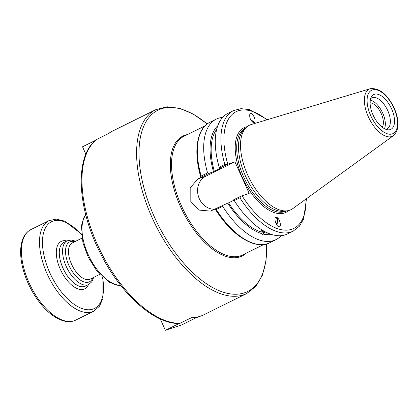 <?xml version="1.0" encoding="UTF-8"?>
<svg xmlns="http://www.w3.org/2000/svg" width="419" height="419" viewBox="0 0 419 419"><rect width="100%" height="100%" fill="white"/><g stroke="black" fill="none" stroke-linecap="round" stroke-linejoin="round"><path stroke-width="0.63" d="M246.791 293.499A102.561 51.359 63.7 0 1 243.408 294.882A102.561 51.359 63.7 0 1 153.668 221.096A102.561 51.359 63.7 0 1 155.768 109.673L112.564 131.068A102.561 51.359 63.7 0 0 108.469 133.598L96.799 139.407C74.545 155.109 76.703 206.557 99.753 252.034C119.813 293.143 153.967 324.379 179.479 323.489L191.577 317.67A102.561 51.359 63.7 0 0 200.198 316.277A102.561 51.359 63.7 0 0 203.587 314.889L246.791 293.499L255.957 286.25L262.441 275.168L266.034 260.859L266.667 243.942M199.088 316.617L195.296 318.152M281.191 235.656A67.244 33.672 -116.3 0 1 275.953 239.647L269.564 242.811A67.244 33.672 -116.3 0 1 216.277 209.479L215.261 208.908L210.532 211.097L198.69 210.06L190.158 200.68L190.184 187.874L197.998 178.845L201.01 177.347L200.879 176.808C193.295 151.379 196.721 128.497 209.888 122.29A67.244 33.672 -116.3 0 0 201.188 176.064L201.01 177.347L208.83 173.476L207.578 172.895A67.244 33.672 -116.3 0 1 216.277 119.122A67.244 33.672 -116.3 0 1 222.625 117.378M269.564 242.811C255.155 250.421 231.587 235.305 215.544 209.296L215.261 208.908L227.7 203.147A61.336 30.713 -116.3 0 0 261.299 233.498L260.822 231.717L262.126 230.021M208.83 173.476L214.308 171.308L220.598 168.192L219.745 168.475L219.498 168.192L227.004 164.478L234.928 161.823L205.666 176.315A17.347 14.974 -108.2 0 0 198.266 195.783A17.347 14.974 -108.2 0 0 214.648 209.212M262.352 230.162A3.431 1.21 166.3 0 0 261.723 231.131A3.431 1.21 166.3 0 0 264.866 231.597M265.74 232.053L263.074 232.535L263.457 234.09L262.231 234.588L261.299 233.498M260.801 231.534A4.447 1.571 166.3 0 0 261.608 232.026A4.447 1.571 166.3 0 0 265.363 231.859M276.194 223.961A3.431 2.105 105.2 0 0 277.483 220.525A3.431 2.105 105.2 0 0 276.158 218.042A3.431 2.105 105.2 0 0 275.115 218.168M276.493 224.484A4.237 2.598 105.2 0 0 278.001 220.294A4.237 2.598 105.2 0 0 276.451 217.293M276.535 217.314C279.693 217.969 282.102 227.81 278.839 226.716C275.686 226.071 273.267 216.214 276.53 217.314L276.535 217.314M275.953 239.647A67.244 33.672 -116.3 0 1 222.667 206.316L223.076 205.038M271.585 234.457A61.336 30.713 -116.3 0 1 263.457 234.09M260.922 231.937A59.618 29.854 -116.3 0 1 228.559 202.864L227.7 203.147M234.001 200.172L228.559 202.864M250.756 119.949A3.431 0.712 -148.7 0 1 253.605 122.51A3.431 0.712 -148.7 0 1 252.94 122.558M213.449 171.591A61.336 30.713 -116.3 0 1 217.76 125.747M254.296 122.683A4.237 0.88 31.3 0 0 250.62 119.677M253.432 122.772C250.436 120.52 249.253 117.556 249.881 113.868C251.494 110.82 256.533 119.635 254.689 122.275L253.432 122.772M370.097 102.765A14.173 7.097 -116.3 0 1 380.803 112.695A14.173 7.097 -116.3 0 1 382.212 127.229M234.928 161.823L249.174 193.384L241.25 196.034L239.893 197.784A67.244 33.672 63.7 0 0 293.18 231.12L299.307 226.302L303.623 219.011L306.499 198.674M393.525 135.588L292.797 208.61A47.069 23.574 -116.3 0 1 289.534 210.28A47.069 23.574 -116.3 0 1 287.56 210.757L284.621 211.218A46.169 23.124 -116.3 0 1 246.875 179.007A46.169 23.124 -116.3 0 1 244.146 129.466L246.293 127.407A47.069 23.574 -116.3 0 1 251.17 124.543L370.307 88.697A26.256 13.146 63.7 0 0 368.27 116.623A26.256 13.146 63.7 0 0 391.707 136.521A26.256 13.146 63.7 0 0 393.525 135.588C399.328 129.775 399.553 120.599 394.19 108.065C387.434 94.233 379.473 87.781 370.307 88.697M293.18 231.12L287.544 233.912A67.244 33.672 -116.3 0 1 234.252 200.575L239.893 197.784M241.25 196.034L233.744 199.753L234.252 200.575M267.38 119.666L249.462 109.631L241.045 108.641L233.503 110.595A67.244 33.672 63.7 0 0 224.804 164.368L227.004 164.478M224.804 164.368L219.163 167.16L219.498 168.192M390.288 129.571A19.379 9.705 -116.3 0 1 387.528 129.749A19.379 9.705 -116.3 0 1 373.633 116.246A19.379 9.705 -116.3 0 1 371.318 97.009A19.379 9.705 -116.3 0 1 389.79 105.342A19.379 9.705 -116.3 0 1 390.288 129.571M287.56 210.757A47.069 23.574 -116.3 0 1 249.08 177.918A47.069 23.574 -116.3 0 1 246.293 127.407M216.277 209.479L222.667 206.316M219.163 167.16A67.244 33.672 -116.3 0 1 227.863 113.387L233.503 110.595M207.578 172.895L201.188 176.064M214.308 171.308A59.618 29.854 -116.3 0 1 216.654 129.392M268.019 233.121A59.618 29.854 -116.3 0 1 263.074 232.535M370.611 98.764A17.263 8.642 -116.3 0 1 371.826 97.878A17.263 8.642 -116.3 0 1 387.229 109.511A17.263 8.642 -116.3 0 1 387.14 128.816A17.263 8.642 -116.3 0 1 386.575 129.052A17.263 8.642 -116.3 0 1 385.705 129.246M370.312 100.083A17.263 8.642 -116.3 0 1 382.191 112.009A17.263 8.642 -116.3 0 1 384.474 128.685M95.736 140.245L82.522 146.786L85.853 154.171M179.133 323.489L165.379 330.303L160.273 318.99M197.674 316.974L181.485 324.992L165.379 330.303M180.16 323.327A102.561 51.359 -116.3 0 1 97.512 244.837A102.561 51.359 -116.3 0 1 97.046 139.249M263.64 244.565L242.643 254.962A66.186 33.143 -116.3 0 1 240.459 255.852A66.186 33.143 -116.3 0 1 182.548 208.238A66.186 33.143 -116.3 0 1 183.91 136.332L204.901 125.941M187.455 134.578A66.883 33.494 63.7 0 0 179.473 204.357A66.883 33.494 63.7 0 0 239.977 256.868A66.883 33.494 63.7 0 0 246.194 253.202M215.146 208.966A66.186 33.143 63.7 0 0 242.072 238.013M197.04 147.064A66.186 33.143 63.7 0 0 200.895 177.41M266.568 243.973A101.168 50.662 -116.3 0 1 244.377 292.85A101.168 50.662 -116.3 0 1 142.224 180.778A101.168 50.662 -116.3 0 1 207.148 123.966M120.635 285.302A40.344 20.206 -116.3 0 1 89.336 257.015A40.344 20.206 -116.3 0 1 85.811 214.978M205.666 176.315L197.998 178.845M286.47 210.925L286.292 211.014A46.169 23.124 -116.3 0 1 284.773 211.637A46.169 23.124 -116.3 0 1 244.371 178.421A46.169 23.124 -116.3 0 1 245.319 128.261L245.492 128.172M247.121 126.679A47.232 23.653 63.7 0 0 243.79 180.537A47.232 23.653 63.7 0 0 288.644 210.537M306.064 198.994A65.128 32.614 -116.3 0 1 284.92 230.146A65.128 32.614 -116.3 0 1 242.03 195.741M227.784 164.18A65.128 32.614 -116.3 0 1 266.861 119.824M393.907 108.123A24.161 12.099 -116.3 0 1 385.134 132.881A24.161 12.099 -116.3 0 1 367.945 94.814A24.161 12.099 -116.3 0 1 393.907 108.123M99.837 274.33L90.169 279.117A20.175 10.103 -116.3 0 1 72.162 265.52A20.175 10.103 -116.3 0 1 72.262 242.957L81.935 238.17M74.849 241.679A22.265 11.151 63.7 0 0 66.527 258.659A22.265 11.151 63.7 0 0 85.287 282.265A22.265 11.151 63.7 0 0 92.751 277.834M75.755 241.229L71.267 240.029L67.124 240.836A24.354 12.198 63.7 0 0 65.238 264.075A24.354 12.198 63.7 0 0 84.182 284.999A24.354 12.198 63.7 0 0 88.739 284.491L91.871 281.72L93.657 277.388M88.739 284.491L85.45 286.119A24.354 12.198 -116.3 0 1 80.898 286.622A24.354 12.198 -116.3 0 1 61.949 265.698A24.354 12.198 -116.3 0 1 63.835 242.465L67.124 240.836M66.851 240.972A26.476 13.256 63.7 0 0 57.597 261.723A26.476 13.256 63.7 0 0 79.799 289.377A26.476 13.256 63.7 0 0 88.467 284.627M102.451 276.949A48.395 24.234 -116.3 0 1 85.429 309.479A48.395 24.234 -116.3 0 1 42.534 244.984A48.395 24.234 -116.3 0 1 81.433 234.504M81.375 233.912L64.521 221.064L56.308 219.127L48.944 220.651A50.51 25.297 63.7 0 0 45.037 268.841A50.51 25.297 63.7 0 0 84.329 312.234A50.51 25.297 63.7 0 0 93.772 311.186L99.45 306.252L102.885 298.548L102.885 277.352M93.772 311.186L75.698 320.132A50.51 25.297 -116.3 0 1 66.254 321.184A50.51 25.297 -116.3 0 1 26.963 277.787A50.51 25.297 -116.3 0 1 30.87 229.596L48.944 220.651M155.768 109.673L167.092 106.777L179.835 108.338L193.395 114.157L207.232 123.909M120.735 285.433L116.833 285.177L109.521 282.312L96.302 270.166L88.252 257.208L82.952 242.936L81.427 225.872L83.659 217.974L85.769 214.816M216.277 119.122L209.888 122.29M30.87 229.596C25.281 232.603 21.977 238.254 20.95 246.55C20.159 253.223 20.845 260.697 23.014 268.967C26.434 281.51 32.122 292.886 40.083 303.094C48.316 313.381 56.727 319.456 65.322 321.321C69.114 322.043 72.576 321.645 75.698 320.132"/></g></svg>
